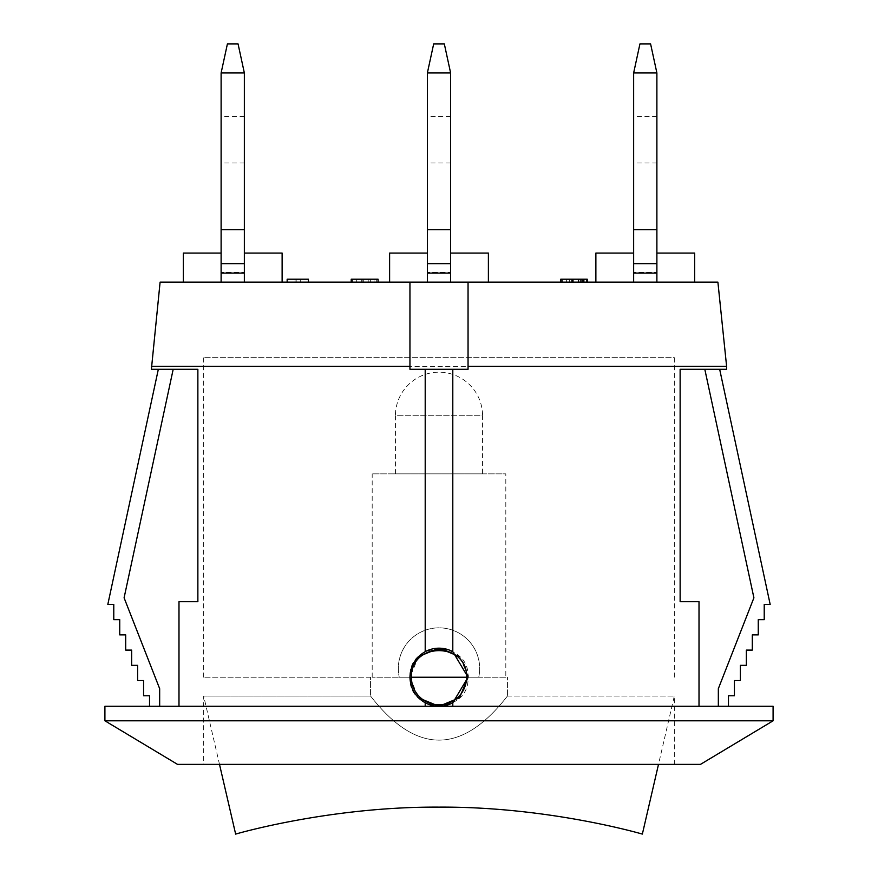 <?xml version="1.0" encoding="UTF-8"?>
<svg xmlns="http://www.w3.org/2000/svg" width="878" height="878" viewBox="0 0 878 878"><rect width="100%" height="100%" fill="white"/><g stroke="black" fill="none" stroke-linecap="round" stroke-linejoin="round"><path stroke-width="0.66" stroke-dasharray="4.39 3.29" d="M633.642 282.123L595.877 282.123L656.887 282.123L633.642 282.123L633.642 72.951L639.941 43.9L650.587 43.9L656.887 72.951L656.887 282.123L656.887 253.073L694.652 253.073L694.652 282.123L656.887 282.123L656.887 253.073M633.642 139.767L633.642 163.012L633.642 139.767M656.887 272.224L656.887 263.663L656.887 272.224L633.642 272.224L656.887 272.224M656.887 139.767L656.887 163.012L656.887 139.767M656.887 72.951L633.642 72.951M633.642 229.827L656.887 229.827L633.642 229.827M656.887 229.74L633.642 229.74M656.887 263.663L633.642 263.663M221.113 282.123L183.348 282.123L244.358 282.123L221.113 282.123L221.113 72.951L227.413 43.9L238.059 43.9L244.358 72.951L244.358 282.123L244.358 253.073L282.123 253.073L282.123 282.123L244.358 282.123L244.358 253.073M221.113 139.767L221.113 163.012L221.113 139.767M244.358 272.224L244.358 263.663L244.358 272.224L221.113 272.224L244.358 272.224M244.358 139.767L244.358 163.012L244.358 139.767M244.358 72.951L221.113 72.951M221.113 229.827L244.358 229.827L221.113 229.827M244.358 229.74L221.113 229.74M244.358 263.663L221.113 263.663M427.377 282.123L389.612 282.123L450.623 282.123L427.377 282.123L427.377 72.951L433.677 43.9L444.323 43.9L450.623 72.951L450.623 282.123L450.623 253.073L488.387 253.073L488.387 282.123L450.623 282.123L450.623 253.073M427.377 139.767L427.377 163.012L427.377 139.767M450.623 272.224L450.623 263.663L450.623 272.224L427.377 272.224L450.623 272.224M450.623 139.767L450.623 163.012L450.623 139.767M450.623 72.951L427.377 72.951M427.377 229.827L450.623 229.827L427.377 229.827M450.623 229.74L427.377 229.74M450.623 263.663L427.377 263.663M507.429 696.045L674.315 696.045L507.429 696.045C461.806 754.806 416.194 754.806 370.571 696.045L203.685 696.045L370.571 696.045C416.194 754.806 461.806 754.806 507.429 696.045L507.429 677.223L507.429 696.045M203.685 764.376L674.315 764.376L203.685 764.376L203.685 696.045L219.5 764.376M235.644 834.1C232.933 834.868 327.933 806.476 439 807.123C550.067 806.476 645.067 834.868 642.356 834.1M478.729 677.223L399.27 677.223A40.673 40.673 0 0 1 439 627.836A40.673 40.673 0 0 1 478.729 677.223A40.673 40.673 0 0 0 439 627.836A40.673 40.673 0 0 0 399.27 677.223L478.729 677.223A40.673 40.673 0 0 0 439 627.836A40.673 40.673 0 0 0 399.27 677.223A40.673 40.673 0 0 1 439 627.836A40.673 40.673 0 0 1 478.729 677.223M370.571 677.223L203.685 677.223L370.571 677.223L370.571 696.045L370.571 677.223M466.602 677.223A27.602 27.602 0 0 1 439 704.825A27.602 27.602 0 0 1 411.398 677.223A27.602 27.602 0 0 1 439 649.621A27.602 27.602 0 0 1 466.602 677.223C467.93 641.774 410.07 641.774 411.398 677.223L466.602 677.223A27.602 27.602 0 0 1 439 704.825A27.602 27.602 0 0 1 411.398 677.223A27.602 27.602 0 0 0 452.796 701.127A27.602 27.602 0 0 0 452.796 653.32A27.602 27.602 0 0 0 411.398 677.223M505.816 677.223L372.184 677.223L505.816 677.223L505.816 473.857L372.184 473.857L505.816 473.857M395.418 473.857L395.418 415.755L482.582 415.755A43.582 43.582 0 0 0 439 372.184A43.582 43.582 0 0 0 395.418 415.755L482.582 415.755L482.582 473.857L395.418 473.857L482.582 473.857M308.419 282.123L308.419 279.215L287.161 279.215L295.074 279.215L287.161 279.215L287.161 282.123L308.419 282.123L287.161 282.123L287.161 279.215L287.161 282.123M295.074 279.215L295.074 282.123L295.074 279.215M300.693 279.215L300.693 282.123L300.693 279.215M296.171 279.215L296.171 282.123M378.089 282.123L378.089 279.215L351.211 279.215L351.211 282.123L378.089 282.123L351.211 282.123M356.688 279.215L356.688 282.123L356.688 279.215M352.451 279.215L352.451 282.123M370.351 279.215L370.351 282.123M368.2 279.215L368.2 282.123L368.2 279.215M374.028 279.215L374.028 282.123M376.289 279.215L376.289 282.123M352.133 279.215L352.133 282.123L352.133 279.215M572.654 282.123L587.239 282.123L572.654 282.123M587.239 279.215L560.757 279.215L560.757 282.123M561.174 279.215L561.174 282.123M578.909 279.215L578.909 282.123M581.302 279.215L581.302 282.123M569.657 279.215L569.657 282.123L569.657 279.215M580.457 279.215L580.457 282.123M566.617 279.215L566.617 282.123M562.304 279.215L562.304 282.123M561.953 279.215L561.953 282.123L561.953 279.215M582.509 279.215L582.509 282.123M586.394 279.215L586.394 282.123M578.339 279.215L578.339 282.123L578.339 279.215M584.199 279.215L584.199 282.123M452.796 702.784L468.051 677.223L452.796 651.663A29.051 29.051 0 0 0 425.204 651.663C415.481 657.348 410.388 665.864 409.949 677.223C408.171 639.755 469.829 639.755 468.051 677.223C469.829 714.692 408.171 714.692 409.949 677.223C410.388 688.571 415.481 697.099 425.204 702.784A29.051 29.051 0 0 0 452.796 702.784L452.796 706.274L452.796 702.784L452.796 706.274L699.009 706.274L452.796 706.274M418.532 656.601L409.949 677.223L418.532 697.845M468.007 675.61L459.468 656.612M425.204 702.784L425.204 706.274L425.204 702.784L425.204 706.274L439 706.274L104.91 706.274M425.204 651.663L425.204 369.276L425.204 651.663L425.204 369.276L452.796 369.276L452.796 651.663L452.796 369.276L425.204 369.276M773.09 706.274L425.204 706.274M149.534 706.274L159.664 706.274L149.534 706.274L149.534 695.782L143.575 695.782L143.575 680.56L137.616 680.56L137.616 665.337L131.656 665.337L131.656 650.104L125.697 650.104L125.697 634.882L119.737 634.882L119.737 619.659L113.778 619.659L113.778 604.426L107.818 604.426L158.336 369.276L173.196 369.276L158.336 369.276M718.336 706.274L728.466 706.274L718.336 706.274L718.336 688.681L753.906 597.819L704.804 369.276L719.664 369.276L704.804 369.276M178.991 706.274L178.991 601.693L197.868 601.693L197.868 369.276L151.389 369.276M726.611 366.367L151.389 366.367M726.611 369.276L680.132 369.276L680.132 601.693L699.009 601.693L699.009 706.274M452.796 369.276L452.796 651.663M409.949 282.123L409.949 369.276L468.051 369.276L468.051 282.123M160.103 282.123L717.897 282.123M656.887 282.123L694.652 282.123M450.623 282.123L488.387 282.123M244.358 282.123L282.123 282.123M595.877 282.123L595.877 253.073L633.642 253.073M389.612 282.123L389.612 253.073L427.377 253.073M183.348 282.123L183.348 253.073L221.113 253.073M159.664 706.274L159.664 688.681L124.094 597.819L173.196 369.276M728.466 706.274L728.466 695.782L734.425 695.782L734.425 680.56L740.384 680.56L740.384 665.337L746.344 665.337L746.344 650.104L752.303 650.104L752.303 634.882L758.263 634.882L758.263 619.659L764.222 619.659L764.222 604.426L770.182 604.426L719.664 369.276M674.315 764.376L674.315 696.045L658.5 764.376M674.315 677.223L674.315 357.653L203.685 357.653L674.315 357.653M104.91 720.794L773.09 720.794M700.468 764.376L177.532 764.376M656.887 273.091L633.642 273.091M244.358 273.091L221.113 273.091M450.623 273.091L427.377 273.091M362.866 279.215L362.866 282.123M361.736 279.215L361.736 282.123M363.294 279.215L363.294 282.123M572.302 279.215L572.302 282.123M578.69 279.215L578.69 282.123M572.127 279.215L572.127 282.123M571.6 279.215L571.6 282.123M578.163 279.215L578.163 282.123M572.862 279.215L572.862 282.123M573.323 279.215L573.323 282.123M656.887 116.533L633.642 116.533M656.887 163.012L633.642 163.012M244.358 116.533L221.113 116.533M244.358 163.012L221.113 163.012M450.623 116.533L427.377 116.533M450.623 163.012L427.377 163.012M372.184 677.223L372.184 473.857M203.685 677.223L203.685 357.653"/><path stroke-width="1.32" d="M656.887 282.123L656.887 72.951L650.587 43.9L639.941 43.9L633.642 72.951L633.642 282.123M656.887 72.951L633.642 72.951M656.887 229.74L633.642 229.74M656.887 263.663L633.642 263.663M244.358 282.123L244.358 72.951L238.059 43.9L227.413 43.9L221.113 72.951L221.113 282.123M244.358 72.951L221.113 72.951M244.358 229.74L221.113 229.74M244.358 263.663L221.113 263.663M450.623 282.123L450.623 72.951L444.323 43.9L433.677 43.9L427.377 72.951L427.377 282.123M450.623 72.951L427.377 72.951M450.623 229.74L427.377 229.74M450.623 263.663L427.377 263.663M219.5 764.376L235.644 834.1C232.933 834.868 327.933 806.476 439 807.123C550.067 806.476 645.067 834.868 642.356 834.1L658.5 764.376M411.398 677.223C410.07 641.774 467.93 641.774 466.602 677.223L411.398 677.223A27.602 27.602 0 0 0 439 704.825A27.602 27.602 0 0 0 466.602 677.223M287.161 282.123L287.161 279.215L308.419 279.215L308.419 282.123M351.211 282.123L351.211 279.215L378.089 279.215L378.089 282.123M560.757 282.123L560.757 279.215L587.239 279.215L587.239 282.123M409.949 677.223C410.388 665.864 415.481 657.348 425.204 651.663A29.051 29.051 0 0 1 452.796 651.663L468.051 677.223L452.796 702.784A29.051 29.051 0 0 1 425.204 702.784C415.481 697.099 410.388 688.571 409.949 677.223M418.532 697.845L438.989 706.274L459.545 697.758L468.051 677.223L468.007 675.61M459.468 656.612L439 648.173L418.532 656.601M425.204 702.784L425.204 706.274M425.204 369.276L409.949 369.276L409.949 282.123L468.051 282.123L468.051 369.276L425.204 369.276L425.204 651.663M104.91 720.794L104.91 706.274L773.09 706.274L773.09 720.794L104.91 720.794L177.532 764.376L700.468 764.376L773.09 720.794M452.796 702.784L452.796 706.274M452.796 369.276L452.796 651.663M409.949 282.123L160.103 282.123L151.389 369.276L197.868 369.276L197.868 601.693L178.991 601.693L178.991 706.274M468.051 366.367L726.611 366.367L726.611 369.276L680.132 369.276L680.132 601.693L699.009 601.693L699.009 706.274M151.389 366.367L409.949 366.367M726.611 366.367L717.897 282.123L468.051 282.123M595.877 282.123L595.877 253.073L633.642 253.073M694.652 282.123L694.652 253.073L656.887 253.073M389.612 282.123L389.612 253.073L427.377 253.073M488.387 282.123L488.387 253.073L450.623 253.073M221.113 253.073L183.348 253.073L183.348 282.123M282.123 282.123L282.123 253.073L244.358 253.073M173.196 369.276L124.094 597.819L159.664 688.681L159.664 706.274M149.534 706.274L149.534 695.782L143.575 695.782L143.575 680.56L137.616 680.56L137.616 665.337L131.656 665.337L131.656 650.104L125.697 650.104L125.697 634.882L119.737 634.882L119.737 619.659L113.778 619.659L113.778 604.426L107.818 604.426L158.336 369.276M719.664 369.276L770.182 604.426L764.222 604.426L764.222 619.659L758.263 619.659L758.263 634.882L752.303 634.882L752.303 650.104L746.344 650.104L746.344 665.337L740.384 665.337L740.384 680.56L734.425 680.56L734.425 695.782L728.466 695.782L728.466 706.274M718.336 706.274L718.336 688.681L753.906 597.819L704.804 369.276M656.887 273.091L633.642 273.091M244.358 273.091L221.113 273.091M450.623 273.091L427.377 273.091M572.654 279.215L572.654 282.123M583.387 279.215L583.387 282.123"/></g></svg>
